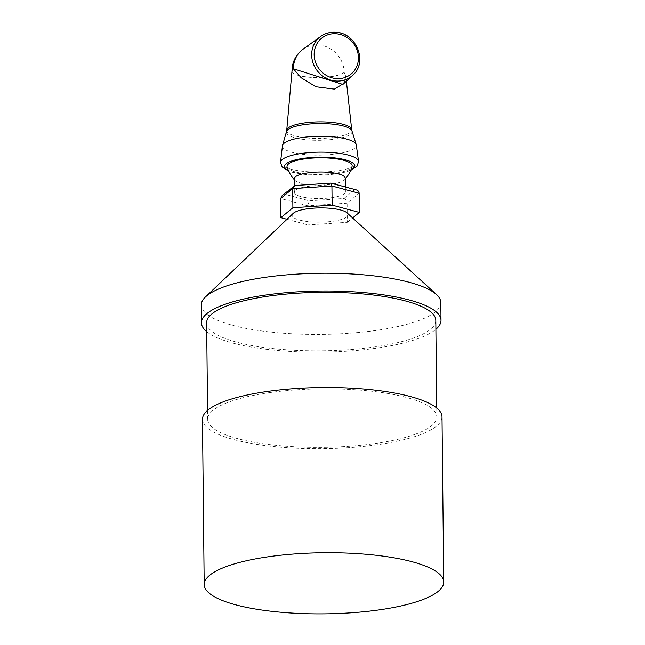 <?xml version="1.0" encoding="UTF-8"?>
<svg xmlns="http://www.w3.org/2000/svg" width="645" height="645" viewBox="0 0 645 645"><rect width="100%" height="100%" fill="white"/><g stroke="black" fill="none" stroke-linecap="round" stroke-linejoin="round"><path stroke-width="0.48" stroke-dasharray="3.23 2.42" d="M282.478 145.577A36.959 9.433 179.4 0 0 308.334 154.816A36.959 9.433 179.4 0 0 356.274 144.803M287.122 167.111A32.581 8.312 179.4 0 0 309.85 174.15A32.581 8.312 179.4 0 0 352.089 166.402M344.156 72.434A26.59 6.789 -0.6 0 1 310.648 77.368A26.59 6.789 -0.6 0 1 292.008 70.918L292.008 71.014A26.59 26.59 0 0 1 292.008 70.966A26.59 6.789 179.4 0 0 292.008 71.014A26.59 6.789 179.4 0 0 310.648 77.295A26.59 6.789 179.4 0 0 344.156 72.361L345.938 78.182L342.882 84.455C345.26 82.02 346.244 79.335 345.841 76.384L344.156 72.434A0.798 0.742 -132 0 1 344.156 72.361A26.582 24.502 -129.5 0 0 318.517 44.916A26.582 24.502 -129.5 0 0 303.005 49.238M344.583 82.874L345.841 76.384M343.954 198.491L354.597 189.719L330.506 183.261L295.773 185.583L285.138 194.363L309.221 200.813L343.954 198.491C345.849 199.232 346.905 200.797 347.115 203.183L307.883 205.811L280.68 198.523M309.221 200.813L307.883 205.811L308.084 224.952L347.316 222.332L347.115 203.183L359.136 193.274M354.597 189.719L356.242 189.872M295.773 185.583L294.967 185.502M285.138 194.363L282.179 195.516M286.977 219.3L308.084 224.952M344.245 193.75A25.55 6.523 179.4 0 0 345.414 191.767A25.55 6.523 179.4 0 0 327.507 185.736A25.55 6.523 179.4 0 0 294.314 192.307A25.55 6.523 179.4 0 0 316.034 198.523A25.55 6.523 179.4 0 0 344.245 193.75M345.277 178.262A25.55 6.523 -0.6 0 1 344.599 179.77A25.55 6.523 -0.6 0 1 319.791 185.05A25.55 6.523 -0.6 0 1 294.878 180.294A25.55 6.523 -0.6 0 1 294.176 178.794M347.316 222.332L352.613 217.962M293.128 213.447A27.945 7.135 179.4 0 0 308.052 221.598A27.945 7.135 179.4 0 0 342.729 219.01A27.945 7.135 179.4 0 0 347.042 212.882M206.739 331.683A119.776 30.573 179.4 0 0 301.578 351.936A119.776 30.573 179.4 0 0 418.17 338.585A119.776 30.573 179.4 0 0 435.899 329.281M201.264 305.077A119.776 30.573 179.4 0 0 284.219 333.28A119.776 30.573 179.4 0 0 417.984 320.831A119.776 30.573 179.4 0 0 440.809 302.57M206.642 322.782A114.584 29.251 179.4 0 0 286.001 349.759A114.584 29.251 179.4 0 0 413.969 337.851A114.584 29.251 179.4 0 0 435.802 320.38M414.977 434.351A114.584 29.251 179.4 0 0 436.81 416.888A114.584 29.251 179.4 0 0 321.928 388.838A114.584 29.251 179.4 0 0 207.65 419.282A114.584 29.251 179.4 0 0 287.009 446.259A114.584 29.251 179.4 0 0 414.977 434.351M202.466 419.339A119.776 30.573 179.4 0 0 285.413 447.541A119.776 30.573 179.4 0 0 419.177 435.093A119.776 30.573 179.4 0 0 442.002 416.831M280.511 162.411A39.047 9.965 179.4 0 0 307.875 171.731A39.047 9.965 179.4 0 0 358.588 161.597M350.88 169.853A35.056 8.949 -0.6 0 1 309.116 174.763A35.056 8.949 -0.6 0 1 288.396 170.506M352.759 75.215A25.203 23.228 50.5 0 0 357.87 48.996A25.203 23.228 50.5 0 0 335.456 32.298M286.735 130.282A32.492 8.296 179.4 0 0 309.503 138.159A32.492 8.296 179.4 0 0 351.694 129.597M351.968 130.919A32.839 8.385 -0.6 0 1 309.415 139.997A32.839 8.385 -0.6 0 1 286.493 131.604M350.614 170.482L341.648 173.07L308.794 174.884L292.088 172.255L288.67 171.127M345.841 76.368L346.373 81.197M294.185 179.536A33.935 33.935 0 0 0 294.878 180.294M344.599 179.778A33.935 33.935 0 0 0 345.285 178.996M345.414 191.767L345.365 186.961M294.314 192.307L294.249 185.671M207.561 410.381L207.65 419.282M436.721 407.979L436.81 416.888"/><path stroke-width="0.97" d="M280.511 162.411A39.047 9.965 179.4 0 1 331.224 152.486A39.047 9.965 179.4 0 1 358.588 161.597L356.274 144.803A36.959 9.433 179.4 0 0 356.217 144.601A36.959 9.433 179.4 0 0 330.433 136.595A36.959 9.433 179.4 0 0 282.526 145.375A36.959 9.433 179.4 0 0 282.478 145.577L280.511 162.411L282.163 166.966L288.67 171.127M352.089 166.402A32.581 8.312 179.4 0 0 319.46 157.807A32.581 8.312 179.4 0 0 287.122 167.111A33.935 33.935 0 0 0 294.185 179.536M335.456 32.298A25.203 23.228 50.5 0 0 320.75 36.394A25.203 23.228 50.5 0 0 317.792 71.442A25.203 23.228 50.5 0 0 352.759 75.215L342.898 84.455L293.427 68.797A26.582 24.502 -129.5 0 1 303.005 49.238L303.005 49.238A26.59 26.59 0 0 0 292.008 70.966A26.59 6.789 179.4 0 1 293.427 68.797A0.798 0.734 -127.2 0 1 293.419 68.87L301.215 77.795L315.897 86.769L334.408 89.139L344.583 82.874M280.68 198.523L282.179 195.516L294.967 185.502L330.869 183.099L356.242 189.872C358.056 190.444 359.023 191.581 359.136 193.274L359.338 212.423L332.127 205.134L292.894 207.755L280.873 217.663L280.68 198.523L292.693 188.614L331.925 185.986L359.136 193.274M331.014 183.115L331.925 185.986L332.127 205.134M293.733 185.994L292.693 188.614L292.894 207.755M280.873 217.663L286.977 219.3M294.249 185.671L294.176 178.794A25.55 6.523 -0.6 0 1 327.362 172.231A25.55 6.523 -0.6 0 1 345.277 178.262L345.365 186.961M352.613 217.962L359.338 212.423M435.899 329.281A119.776 30.573 179.4 0 0 440.995 320.331L440.809 302.57A119.776 30.573 179.4 0 0 436.472 294.547L347.042 212.882A27.945 7.135 179.4 0 0 320.033 207.908A27.945 7.135 179.4 0 0 293.128 213.447L205.433 296.966A119.776 30.573 179.4 0 0 201.264 305.077L201.45 322.839A119.776 30.573 179.4 0 0 206.739 331.683M440.995 320.331A119.776 30.573 179.4 0 0 320.904 291.008A119.776 30.573 179.4 0 0 201.45 322.839M436.472 294.547A119.776 30.573 179.4 0 0 320.718 273.254A119.776 30.573 179.4 0 0 205.433 296.966M436.721 407.979L435.802 320.38A114.584 29.251 179.4 0 0 320.92 292.338A114.584 29.251 179.4 0 0 206.642 322.782L207.561 410.381M443.736 582.04L442.002 416.831A119.776 30.573 179.4 0 0 321.911 387.516A119.776 30.573 179.4 0 0 202.466 419.339L204.191 584.547A119.776 30.573 179.4 0 0 287.146 612.75A119.776 30.573 179.4 0 0 420.911 600.301A119.776 30.573 179.4 0 0 443.736 582.04A119.776 30.573 179.4 0 0 323.645 552.725A119.776 30.573 179.4 0 0 204.191 584.547M336.061 33.75A23.204 21.39 -129.5 0 1 355.589 68.749A23.204 21.39 -129.5 0 1 317.235 66.056A23.204 21.39 -129.5 0 1 336.061 33.75M288.396 170.506A35.056 8.949 -0.6 0 1 319.501 157.178A35.056 8.949 -0.6 0 1 350.88 169.853M346.373 81.197L351.694 129.597A32.492 8.296 179.4 0 0 319.13 121.857A32.492 8.296 179.4 0 0 286.735 130.282L292.008 70.918A26.59 6.789 -0.6 0 1 293.419 68.87M286.735 130.282L286.493 131.604A32.839 8.385 -0.6 0 1 319.146 123.526A32.839 8.385 -0.6 0 1 351.968 130.919L356.217 144.601M358.588 161.597L357.04 166.184L350.614 170.482M352.759 75.215C368.231 62.267 356.282 32.581 335.602 32.25C330.087 31.911 325.128 33.29 320.75 36.394L303.005 49.238M351.694 129.597L351.968 130.919M286.493 131.604L282.526 145.375M345.285 178.996A33.935 33.935 0 0 0 352.097 166.354"/></g></svg>
